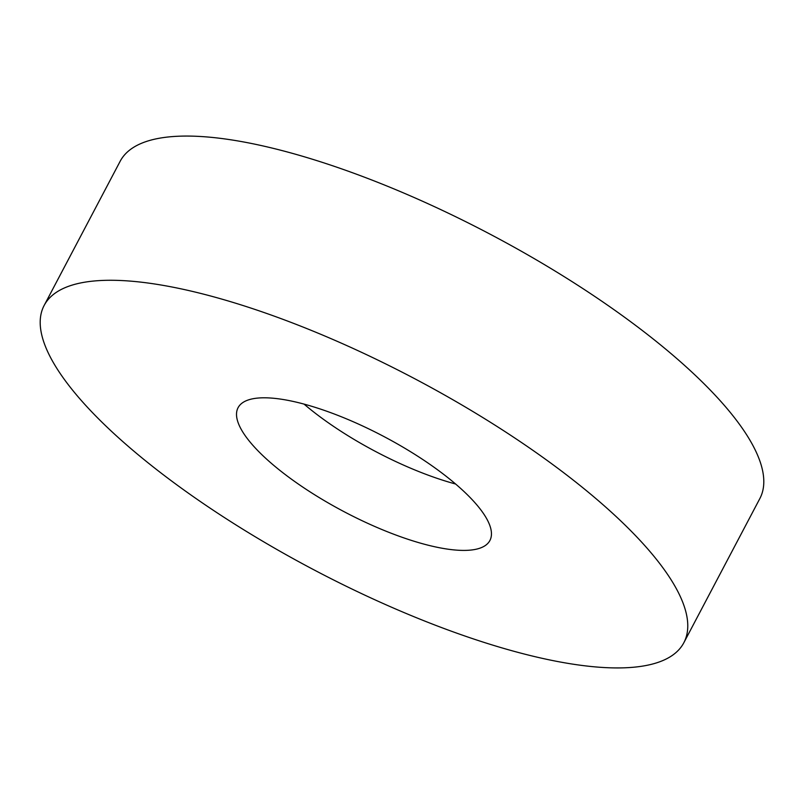 <?xml version="1.0" encoding="UTF-8"?>
<svg xmlns="http://www.w3.org/2000/svg" width="804" height="804" viewBox="0 0 804 804"><rect width="100%" height="100%" fill="white"/><g stroke="black" fill="none" stroke-linecap="round" stroke-linejoin="round"><path stroke-width="1.21" d="M207 506.058A361.579 108.027 27.8 0 1 44.14 305.47A361.579 108.027 27.8 0 1 520.972 442.15A361.579 108.027 27.8 0 1 683.832 642.738A361.579 108.027 27.8 0 1 207 506.058M44.14 305.47L120.168 161.262A361.579 108.027 27.8 0 1 597 297.942A361.579 108.027 27.8 0 1 759.86 498.53L683.832 642.738M455.617 484.018A142.348 42.532 27.8 0 1 333.861 426.592A142.348 42.532 27.8 0 1 304.033 404.1M425.788 461.526A142.348 42.532 27.8 0 1 489.907 540.499A142.348 42.532 27.8 0 1 302.183 486.681A142.348 42.532 27.8 0 1 238.064 407.708A142.348 42.532 27.8 0 1 425.788 461.526"/></g></svg>
